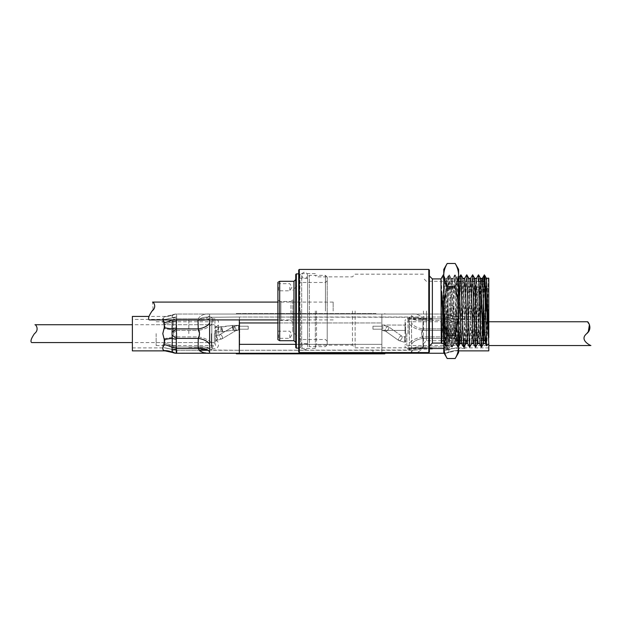 <?xml version="1.0" encoding="UTF-8"?>
<svg xmlns="http://www.w3.org/2000/svg" width="622" height="622" viewBox="0 0 622 622"><rect width="100%" height="100%" fill="white"/><g stroke="black" fill="none" stroke-linecap="round" stroke-linejoin="round"><path stroke-width="0.47" stroke-dasharray="3.11 2.33" d="M216.65 336.883L218.065 340.102L216.736 336.883L215.546 336.883L216.65 336.883L216.65 336.393L216.65 336.883M216.736 339.993L218.065 340.102L216.65 339.993L216.736 340.778L216.736 339.993M214.357 333.649L214.357 344.339L214.357 333.649M34.459 333.649C39.59 329.722 35.804 324.396 34.964 324.738C35.858 324.396 39.544 329.784 34.459 333.649M188.816 333.649L188.816 318.798L188.816 333.649M218.516 333.649L218.516 324.738L218.516 333.649M216.736 330.406L218.081 329.489L218.081 327.118L216.736 327.296L218.081 327.118L218.081 329.489L216.736 330.406L215.546 330.406L215.546 336.883L215.546 327.296L216.736 327.296L215.546 327.296L215.546 331.868L215.546 330.406L216.736 330.406L216.736 333.649L216.736 330.406M215.546 337.808L215.546 339.993L216.65 339.993L215.546 339.993L215.546 340.778L215.546 337.808M238.56 330.08L239.307 330.08L239.307 325.329L239.307 330.08L239.307 325.329L239.307 330.08L239.307 326.223L239.307 330.08L239.307 327.708L239.307 330.08L238.56 330.08L238.56 325.329L239.307 325.329L238.56 325.329L238.56 330.08L238.56 325.329L238.56 330.08L235.575 330.78A2.379 1.353 -120.7 0 0 236.041 329.738A2.379 1.353 -120.7 0 1 235.575 330.78A2.379 1.353 -120.7 0 1 232.869 328.743A2.379 1.353 -120.7 0 0 235.575 330.78L238.56 330.08M248.217 327.708L248.217 326.223L248.217 329.193L248.217 326.223L239.307 326.223L239.307 329.193L239.307 326.223L239.307 329.193L239.307 326.223L248.217 326.223L248.217 329.193L239.307 329.193L248.217 329.193L248.217 326.223L248.217 327.708M215.546 327.296L215.546 326.519L215.546 327.296M406.819 333.649L406.819 345.529L406.819 333.649M432.36 333.649L432.36 318.2L432.36 333.649M405.031 333.649L405.031 322.359L405.031 333.649M405.63 333.649L405.63 340.032C404.813 341.198 404.813 341.929 405.63 342.224C404.813 341.929 404.813 341.198 405.63 340.032L405.63 327.258C404.813 326.099 404.813 325.368 405.63 325.073C404.813 325.36 404.813 326.091 405.63 327.258L405.63 333.649M405.63 342.224L405.63 339.589L405.63 342.224M381.869 327.708L381.869 330.383L381.869 327.708M405.63 327.708L405.63 330.383L405.63 327.708M372.959 327.708L372.959 326.223L372.959 329.193L381.869 329.193L372.959 329.193L372.959 326.223L381.869 326.223L372.959 326.223L372.959 327.708M401.866 336.175L388.548 326.752A2.675 1.337 125.3 0 0 386.433 327.537A2.675 1.337 125.3 0 0 385.111 330.274A2.675 1.337 125.3 0 0 385.461 331.122A2.675 1.337 125.3 0 1 385.111 330.274A2.675 1.337 125.3 0 1 386.433 327.537A2.675 1.337 125.3 0 1 388.548 326.752A2.675 1.337 125.3 0 1 388.89 327.6A2.675 1.337 125.3 0 0 388.548 326.752L382.802 325.034L382.802 330.383L382.802 325.034L382.802 327.708L382.802 325.034L381.869 325.034L405.63 325.073L405.63 322.958L405.63 325.073L381.869 325.034L388.548 326.752L401.866 336.175A2.675 1.337 125.3 0 1 402.216 337.023A2.675 1.337 125.3 0 1 400.895 339.752A2.675 1.337 125.3 0 1 398.78 340.537L385.461 331.122A2.675 1.337 125.3 0 0 387.576 330.336A2.675 1.337 125.3 0 0 388.89 327.6A2.675 1.337 125.3 0 1 387.576 330.336A2.675 1.337 125.3 0 1 385.461 331.122L381.869 330.383L405.63 330.383L381.869 330.383L385.461 331.122L398.78 340.537A2.675 1.337 125.3 0 0 400.895 339.752A2.675 1.337 125.3 0 0 402.216 337.023A2.675 1.337 125.3 0 0 401.866 336.175A2.675 1.337 125.3 0 0 399.752 336.961A2.675 1.337 125.3 0 0 398.438 339.69A2.675 1.337 125.3 0 0 398.78 340.537A2.675 1.337 125.3 0 1 398.438 339.69A2.675 1.337 125.3 0 1 399.752 336.961A2.675 1.337 125.3 0 1 401.866 336.175L404.525 336.914L404.525 339.589L404.525 336.914L405.63 336.914L405.63 339.589L405.63 336.914L405.63 339.589L405.63 336.914L401.866 336.175M156.145 333.649L156.145 345.529L156.145 333.649M215.546 333.649L215.546 345.529L215.546 333.649M465.031 333.649L465.031 348.499L465.031 333.649M410.015 350.279L409.525 350.023C408.996 348.864 408.949 346.617 409.369 343.282L409.369 324.008C408.949 320.719 408.996 318.472 409.525 317.274L239.307 317.018L381.869 317.018L381.869 350.279L381.869 317.018L444.52 317.018L411.57 317.018C417.486 316.948 421.312 318.036 423.03 320.283C416.779 320.812 412.269 319.809 409.525 317.274C408.996 318.433 408.949 320.68 409.369 324.008L409.369 343.282C408.949 346.571 408.996 348.818 409.525 350.023L239.307 350.279L239.688 344.339L239.307 350.279L411.57 350.279C417.486 350.349 421.312 349.253 423.03 347.014C421.312 349.253 417.486 350.349 411.57 350.279M209.606 350.279L211.651 350.023C212.172 348.856 212.226 346.617 211.807 343.282L211.807 324.008C212.226 320.703 212.172 318.456 211.651 317.274L239.307 317.018L239.688 322.958L239.307 317.018L211.651 317.274C212.172 318.433 212.226 320.68 211.807 324.008L211.807 343.282C212.226 346.594 212.172 348.841 211.651 350.023L239.307 350.279L211.161 350.279M239.688 322.958L239.688 344.339L239.688 322.958L381.488 322.958L239.688 322.958M355.139 350.279L372.959 350.279L355.139 350.279L355.139 353.249L372.959 353.249L355.139 353.249M372.959 350.279L372.959 353.249M444.52 336.914L444.52 330.383A5.94 2.48 37.3 0 1 447.583 332.77L447.56 330.088A5.94 2.962 -175.1 0 0 444.893 329.598L444.893 337.692L444.52 336.914A5.94 2.48 142.7 0 0 447.583 334.527A5.94 2.48 142.7 0 1 444.52 336.914L422.937 336.914C416.592 337.894 412.067 340.016 409.369 343.282C412.067 340.016 416.592 337.894 422.937 336.914C421.296 334.745 421.296 332.56 422.937 330.383L421.63 333.649L422.937 336.914L423.03 347.014C416.779 346.477 412.269 347.48 409.525 350.023C412.269 347.48 416.779 346.477 423.03 347.014L444.52 347.014L444.52 350.279L444.52 347.014A5.94 2.48 -142.7 0 0 447.583 348.126A5.94 2.48 -142.7 0 1 444.52 347.014L423.03 347.014L422.937 336.914L444.52 336.914M239.307 319.91L239.307 353.249L381.869 353.249L381.869 344.339L381.869 353.249L415.014 353.024M206.294 353.039L209.606 353.249L209.606 314.048L381.869 314.048L381.869 344.339L381.869 314.048L209.606 314.048L209.606 319.91M411.57 353.249L411.57 351.819C413.335 349.175 417.16 348.071 423.03 348.499L417.354 352.581L423.03 348.499C417.16 348.071 413.335 349.175 411.57 351.819L411.57 322.958L411.57 353.249L444.147 353.249M411.57 315.471L411.57 322.958L411.57 314.048L381.869 314.048L411.57 314.048C416.732 313.62 420.558 315.198 423.03 318.798C417.16 319.226 413.335 318.114 411.57 315.471L411.57 314.048L444.52 314.048L411.57 314.048C416.732 313.62 420.558 315.198 423.03 318.798L422.937 328.898L421.63 333.649L422.937 338.399C421.296 335.219 421.296 332.047 422.937 328.898A11.88 5.87 -170.1 0 1 411.57 322.958A11.88 5.87 -170.1 0 0 422.937 328.898L423.03 318.798L444.52 318.798L444.52 314.048L444.52 318.798A8.91 3.716 -37.3 0 1 449.115 317.119L449.115 315.953A8.91 7.433 90 0 0 444.52 314.048A8.91 7.433 90 0 1 449.115 315.953L448.897 314.996A8.91 8.887 90 0 0 444.893 314.048A8.91 8.887 90 0 1 448.897 314.996L449.115 317.119A8.91 3.716 -37.3 0 0 444.52 318.798L444.893 319.576L444.52 318.798L423.03 318.798C417.16 319.226 413.335 318.114 411.57 315.471M164.278 350.629C165.343 350.956 165.343 350.956 164.278 350.629A17.82 17.019 -57.1 0 1 172.278 352.293L172.278 338.438A8.91 4.44 -175.1 0 0 176.283 339.177L176.757 333.649L176.283 329.598A5.94 2.962 175.1 0 0 173.616 330.088L173.592 332.77A5.94 2.48 -37.3 0 1 176.656 330.383L176.656 314.048L209.606 314.048L176.656 314.048A8.91 7.433 90 0 0 172.061 315.953A8.91 7.433 90 0 1 176.656 314.048L176.656 318.798A8.91 3.716 37.3 0 0 172.061 317.119L172.278 314.996A8.91 8.887 -90 0 1 176.283 314.048A8.91 8.887 -90 0 0 172.278 314.996L172.061 317.119A8.91 3.716 37.3 0 1 176.656 318.798L176.283 319.576A8.91 4.44 4.9 0 0 172.278 319.794L172.286 319.91M209.606 322.958A11.88 5.87 170.1 0 1 198.239 328.898L199.545 333.649L198.239 336.914C204.584 337.894 209.109 340.016 211.807 343.282C209.109 340.016 204.584 337.894 198.239 336.914C199.88 334.729 199.88 332.552 198.239 330.383L199.545 333.649L198.239 338.399A11.88 5.87 9.9 0 1 209.606 344.339M410.015 317.01L409.525 317.274C412.269 319.809 416.779 320.812 423.03 320.283L444.52 320.283L444.893 329.598L444.893 321.061A5.94 2.962 -4.9 0 1 447.56 321.209L447.583 332.77A5.94 2.48 37.3 0 0 444.52 330.383L444.893 329.598A5.94 2.962 -175.1 0 1 447.56 330.088L456.898 328.673L456.097 326.519L456.898 324.567C458.896 321.877 458.896 320.221 456.898 319.591C455.848 319.327 455.848 319.327 456.898 319.591C455.848 319.327 455.848 319.327 456.898 319.591C458.896 320.213 458.896 321.877 456.898 324.567L456.097 326.519L458.383 333.649L456.898 328.673L447.56 330.088L447.56 317.648A5.94 5.925 -90 0 0 444.893 317.018L444.893 317.018A5.94 5.925 -90 0 1 447.56 317.648L447.583 318.285A5.94 4.953 90 0 0 444.52 317.018A5.94 4.953 90 0 1 447.583 318.285L447.583 319.164A5.94 2.48 -37.3 0 0 444.52 320.283L444.52 317.018L444.52 320.283A5.94 2.48 -37.3 0 1 447.583 319.164L447.56 321.209A5.94 2.962 -4.9 0 0 444.893 321.061L444.52 320.283L423.03 320.283C421.312 318.036 417.486 316.948 411.57 317.018M488.791 350.87L488.791 278.329M456.898 339.659L458.383 333.649L456.898 339.659L456.898 344.619C458.873 347.853 458.873 349.859 456.898 350.629C455.833 350.956 455.833 350.956 456.898 350.629C455.833 350.956 455.833 350.956 456.898 350.629C458.873 349.867 458.873 347.861 456.898 344.619L456.898 339.659A17.82 6.026 15.3 0 0 448.897 338.438A17.82 6.026 15.3 0 1 456.898 339.659M164.278 328.673L165.071 326.519L164.278 324.567C162.28 321.877 162.28 320.213 164.278 319.591C165.328 319.327 165.328 319.327 164.278 319.591C165.328 319.327 165.328 319.327 164.278 319.591C162.28 320.221 162.28 321.877 164.278 324.567L165.071 326.519L162.793 333.649L164.278 328.673L173.616 330.088L173.616 321.209L173.616 330.088L164.278 328.673M132.385 316.419L132.385 350.87M162.956 319.91L164.278 316.66C162.295 317.43 162.295 319.428 164.278 322.67L164.278 327.638L162.793 333.649L165.071 340.77L164.278 342.73L165.071 340.778L162.793 333.649L164.278 339.659L164.278 344.619L162.801 348.351M162.793 348.569L163.811 350.443M211.161 317.018L209.606 317.018C203.682 316.948 199.864 318.036 198.138 320.283C199.864 318.036 203.682 316.948 209.606 317.018M409.369 324.008C412.067 327.273 416.592 329.396 422.937 330.383C416.592 329.396 412.067 327.273 409.369 324.008M444.893 350.279L444.893 350.279A5.94 5.925 -90 0 0 447.56 349.642A5.94 5.925 -90 0 1 444.893 350.279M211.651 317.274C208.899 319.809 204.397 320.812 198.138 320.283C204.397 320.812 208.899 319.809 211.651 317.274M176.283 317.018L176.283 317.018A5.94 5.925 90 0 0 173.616 317.648L173.592 318.285A5.94 4.953 -90 0 1 176.656 317.018L176.656 320.283L176.656 317.018A5.94 4.953 -90 0 0 173.592 318.285L173.616 317.648L164.278 319.591L173.616 317.648A5.94 5.925 -90 0 1 176.283 317.018M211.807 324.008C209.109 327.273 204.584 329.396 198.239 330.383C204.584 329.396 209.109 327.273 211.807 324.008M199.367 348.398L198.138 347.014C204.397 346.477 208.899 347.48 211.651 350.023C208.899 347.48 204.397 346.477 198.138 347.014L199.522 348.499M176.656 350.279L199.149 350.279L176.283 350.279L176.656 347.014L176.656 350.279A5.94 4.953 -90 0 1 173.592 349.004A5.94 4.953 -90 0 0 176.656 350.279M176.283 350.279L176.283 350.279A5.94 5.925 90 0 1 173.616 349.642L173.592 349.004L173.616 349.642L164.278 347.706L173.616 349.642A5.94 5.925 -90 0 0 176.283 350.279M447.56 317.648L456.898 319.591L447.56 317.648M447.583 349.004L447.56 349.642L447.583 349.004A5.94 4.953 90 0 1 444.52 350.279A5.94 4.953 90 0 0 447.583 349.004L447.583 348.126L447.583 349.004M447.56 349.642L456.898 347.706C455.848 347.97 455.848 347.97 456.898 347.706C455.848 347.97 455.848 347.97 456.898 347.706C458.896 347.076 458.896 345.42 456.898 342.73C458.896 345.42 458.896 347.076 456.898 347.706L447.56 349.642M444.893 346.229L444.52 347.014L444.893 346.229A5.94 2.962 -175.1 0 0 447.56 346.089A5.94 2.962 -175.1 0 1 444.893 346.229L444.893 337.692A5.94 2.962 -4.9 0 0 447.56 337.202L447.56 346.089L447.56 337.202L456.898 338.625L447.56 337.202A5.94 2.962 175.1 0 1 444.893 337.692L444.893 346.229M176.656 320.283L176.283 321.061A5.94 2.962 -175.1 0 0 173.616 321.209L173.592 319.164A5.94 2.48 37.3 0 1 176.656 320.283A5.94 2.48 37.3 0 0 173.592 319.164L173.616 321.209L164.278 324.567L173.616 321.209A5.94 2.962 4.9 0 1 176.283 321.061L176.283 329.598A5.94 2.962 -4.9 0 0 173.616 330.088L173.592 334.527A5.94 2.48 -142.7 0 0 176.656 336.914A5.94 2.48 -142.7 0 1 173.592 334.527L173.592 332.77A5.94 2.48 -37.3 0 1 176.656 330.383L198.239 330.383L198.138 320.283L176.656 320.283L198.138 320.283L198.239 330.383L176.656 330.383L176.656 320.283M176.656 347.014L176.283 346.229A5.94 2.962 -4.9 0 1 173.616 346.089L173.592 348.126A5.94 2.48 142.7 0 0 176.656 347.014A5.94 2.48 142.7 0 1 173.592 348.126L173.616 346.089L164.278 342.73L173.616 346.089A5.94 2.962 175.1 0 0 176.283 346.229L176.283 337.692A5.94 2.962 4.9 0 1 173.616 337.202A5.94 2.962 -175.1 0 0 176.283 337.692L176.656 347.014L198.138 347.014L176.656 347.014M164.278 347.706C165.328 347.97 165.328 347.97 164.278 347.706C165.328 347.97 165.328 347.97 164.278 347.706C162.28 347.076 162.28 345.42 164.278 342.73C162.28 345.42 162.28 347.076 164.278 347.706M447.583 348.126L447.56 346.089L447.583 348.126M447.56 346.089L456.898 342.73L447.56 346.089M447.583 334.527L447.583 332.77L447.583 334.527M456.898 324.567L447.56 321.209L456.898 324.567M456.898 338.625L456.097 340.778L456.898 342.73L456.097 340.77L458.383 333.649L456.898 338.625M488.791 333.649L488.791 316.419L488.791 333.649M209.606 314.048C204.436 313.62 200.618 315.198 198.138 318.798C204.016 319.226 207.841 318.114 209.606 315.471C207.841 318.114 204.016 319.226 198.138 318.798C200.618 315.198 204.436 313.62 209.606 314.048L209.606 314.048M208.23 350.279L198.138 348.499L199.755 350.847M200.261 351.205L200.984 351.601M201.489 351.827L202.422 352.176M203.083 352.386L204.622 352.76M176.283 353.249L176.283 353.249A8.91 8.887 -90 0 1 172.278 352.293L172.278 352.293M411.57 344.339A11.88 5.87 -9.9 0 1 422.937 338.399A11.88 5.87 -9.9 0 0 411.57 344.339M444.52 353.249L444.52 348.499L444.52 353.249A8.91 7.433 90 0 0 449.115 351.344A8.91 7.433 90 0 1 444.52 353.249M164.278 338.625L173.616 337.202L164.278 338.625M198.014 319.91L198.239 328.898L176.656 328.898A8.91 3.716 142.7 0 0 172.061 332.475L172.278 319.794A8.91 4.44 -175.1 0 1 176.283 319.576L176.251 319.91M164.278 339.659A17.82 6.026 164.7 0 1 172.278 338.438L172.061 334.815A8.91 3.716 37.3 0 0 176.656 338.399L198.239 338.399L198.138 348.499L188.816 348.499M176.726 350.279L176.283 347.714A8.91 4.44 -4.9 0 1 172.278 347.496A17.82 10.994 -161.6 0 0 164.278 344.619M172.061 351.344A8.91 7.433 -90 0 0 176.656 353.249M429.39 348.499L423.03 348.499L422.937 338.399L423.03 348.499L444.52 348.499A8.91 3.716 -142.7 0 0 449.115 350.17L448.897 352.293A8.91 8.887 90 0 1 444.893 353.249A8.91 8.887 90 0 0 448.897 352.293L449.115 350.17A8.91 3.716 -142.7 0 1 444.52 348.499L444.893 347.714L444.52 348.499L443.766 348.499M458.383 333.649L456.898 327.638L456.898 322.67C458.873 319.436 458.873 317.43 456.898 316.66C455.833 316.334 455.833 316.334 456.898 316.66C455.833 316.334 455.833 316.334 456.898 316.66C458.873 317.43 458.873 319.428 456.898 322.67L456.898 327.638L458.383 333.649M172.061 334.815L172.061 332.475M172.061 350.17A8.91 3.716 142.7 0 0 176.656 348.499L198.138 348.499M444.52 328.898L444.893 319.576A8.91 4.44 -4.9 0 1 448.897 319.794A17.82 10.994 18.4 0 0 456.898 322.67A17.82 10.994 -161.6 0 1 448.897 319.794L449.115 334.815A8.91 3.716 -37.3 0 1 444.52 338.399L444.893 339.177L444.52 338.399A8.91 3.716 -37.3 0 0 449.115 334.815L449.115 332.475A8.91 3.716 -142.7 0 0 444.52 328.898A8.91 3.716 -142.7 0 1 449.115 332.475L448.897 319.794A8.91 4.44 175.1 0 0 444.893 319.576L444.52 328.898L422.937 328.898L444.52 328.898M456.898 316.66A17.82 17.019 122.9 0 1 448.897 314.996A17.82 17.019 122.9 0 0 456.898 316.66M449.115 334.815L448.897 338.438L449.115 334.815M456.898 327.638A17.82 6.026 164.7 0 1 448.897 328.851A8.91 4.44 4.9 0 0 444.893 328.113A8.91 4.44 4.9 0 1 448.897 328.851A17.82 6.026 -15.3 0 0 456.898 327.638M448.897 352.293A17.82 17.019 57.1 0 1 456.898 350.629A17.82 17.019 57.1 0 0 448.897 352.293L448.897 352.293M456.898 344.619A17.82 10.994 161.6 0 0 448.897 347.496L449.115 350.17L448.897 347.496A17.82 10.994 161.6 0 1 456.898 344.619M176.283 328.113A8.91 4.44 -4.9 0 0 172.278 328.851A17.82 6.026 15.3 0 1 164.278 327.638M444.893 339.177A8.91 4.44 175.1 0 0 448.897 338.438A8.91 4.44 175.1 0 1 444.893 339.177L444.893 347.714A8.91 4.44 4.9 0 0 448.897 347.496A8.91 4.44 4.9 0 1 444.893 347.714L444.893 339.177M448.897 338.438L448.897 347.496L448.897 338.438M164.278 322.67A17.82 10.994 -18.4 0 0 172.278 319.794A17.82 10.994 161.6 0 1 172.061 319.91M164.278 316.66C165.343 316.334 165.343 316.334 164.278 316.66C165.343 316.334 165.343 316.334 164.278 316.66A17.82 17.019 57.1 0 0 172.278 314.996L172.278 314.996A17.82 17.019 -122.9 0 1 164.278 316.66M375.929 353.249L236.337 353.249L375.929 353.249L375.929 353.84L236.337 353.84L236.337 353.249L239.307 353.249M384.839 353.84L375.929 353.84M375.929 313.449L236.337 313.449L375.929 313.449L375.929 314.048L384.839 314.048L384.839 313.449L384.839 314.048L236.337 314.048L375.929 314.048L375.929 313.449M236.337 313.449L236.337 314.048L236.337 313.449M292.768 299.711L292.768 331.79L292.768 299.711L290.987 301.499L290.987 320.501L290.987 301.499L280.887 301.499L280.887 320.501L280.887 301.499A2.97 2.97 0 0 1 277.917 298.529L277.917 282.326M292.768 322.289L290.987 320.501L280.887 320.501A2.97 2.97 0 0 0 277.917 323.471M300.488 311L300.488 348.421L300.488 311M325.438 311L325.438 275.359L325.438 311M327.219 311L327.219 341.291L327.219 311M327.219 344.86L327.219 277.14L327.219 344.86L325.438 346.641L309.398 346.641L309.398 275.359L309.398 346.641L307.618 344.86L307.618 277.14L307.618 344.86M327.219 277.14L325.438 275.359L309.398 275.359L307.618 277.14M279.698 281.3L279.698 340.7M277.917 287.24L277.917 291.399L277.917 287.24M278.508 287.24L278.508 290.801L278.508 287.24M277.917 334.76L277.917 338.92L277.917 334.76M278.508 334.76L278.508 338.321L278.508 334.76M293.957 281.3L293.957 340.7M289.798 287.24L289.798 290.801L289.798 287.24M289.798 334.76L289.798 338.321L289.798 334.76M299.897 311L299.897 273.874L299.897 311M295.738 347.535L295.738 274.465M296.329 348.126L296.329 273.874M277.917 339.674L277.917 298.529M307.618 311L307.618 346.641C306.817 349.004 305.83 349.992 304.648 349.611C303.466 349.992 302.471 349.004 301.678 346.641C302.471 344.277 303.466 343.29 304.648 343.671C305.83 343.29 306.817 344.277 307.618 346.641L307.618 275.359C306.817 272.996 305.83 272.008 304.648 272.389C303.466 272.008 302.471 272.996 301.678 275.359L301.678 346.641L301.678 275.359C302.471 277.723 303.466 278.71 304.648 278.329C305.83 278.71 306.817 277.723 307.618 275.359L307.618 311M443.766 352.581L443.766 269.419M446.736 311L446.736 343.08L446.736 311M455.646 311L455.646 343.08L455.646 311M447.195 287.994L455.187 287.994C457.388 295.504 458.531 303.171 458.616 311L458.616 346.05L458.616 311C458.531 318.829 457.388 326.496 455.187 334.006L447.195 334.006C444.994 326.496 443.851 318.829 443.766 311L443.766 275.95L443.766 311C443.851 303.171 444.994 295.504 447.195 287.994L447.195 286.493C444.994 282.738 443.851 278.905 443.766 274.994C443.851 271.075 444.994 267.242 447.195 263.487L455.187 263.487C457.388 267.242 458.531 271.075 458.616 274.994C458.531 278.905 457.388 282.738 455.187 286.493L447.195 286.493M447.195 334.006L447.195 335.507C444.994 339.262 443.851 343.095 443.766 347.006C443.851 350.925 444.994 354.758 447.195 358.513L455.187 358.513C457.388 354.758 458.531 350.925 458.616 347.006L458.616 352.581M447.195 335.507L455.187 335.507C457.388 339.262 458.531 343.095 458.616 347.006L458.616 269.419M455.187 335.507L455.187 334.006M455.187 287.994L455.187 286.493M466.197 343.08L463.304 278.959L460.334 343.08L457.403 278.92L454.472 343.08L451.541 278.92L448.61 343.08L445.725 278.959L443.331 274.823M443.766 278.617L446.262 347.177L449.232 274.854L452.124 347.177L455.094 274.854L457.986 347.177L460.879 274.854M464.035 346.431L466.687 275.017M469.75 347.146L472.603 274.854L470.263 278.959L473.241 343.08L476.125 278.959M475.698 346.796L478.38 275.157M481.591 346.641L484.32 274.854M486.629 311L488.177 311L486.707 278.92L483.776 343.08L480.845 278.92L477.921 343.08L474.99 278.92L472.059 343.08L469.128 278.92L466.554 340.7M441.27 343.08L441.27 278.92L443.929 343.08L446.814 278.959L449.792 343.08L452.723 278.92L455.607 343.041L458.585 278.92L461.516 343.08L464.447 278.92L467.379 343.08L470.263 278.959M478.963 278.92L476.172 278.92L479.057 343.041L481.669 281.3M482.12 278.734L483.496 311L483.994 311M445.679 278.92L440.998 278.92L443.735 276.463L441.861 343.663M488.177 311L485.821 311L485.821 298.132M485.222 311L485.222 283.08L485.222 311M428.791 269.419L428.791 352.581M299.299 352.581L299.299 269.419M298.708 351.99L298.708 270.01M429.39 270.01L429.39 351.99M432.36 278.92L432.36 343.08M429.39 346.05L429.39 275.95L429.39 346.05M315.338 311L315.338 348.421L315.338 311M443.766 320.408L444.831 334.931L444.831 320.664L443.735 276.463M316.528 311L316.528 345.156L316.528 311M352.464 311L352.464 345.156L352.464 311M488.573 278.112C487.928 275.678 487.306 347.558 486.692 345.77M355.139 311L355.139 347.83L355.139 311M485.222 332.684L487.01 332.684L487.01 289.316L487.01 332.684L488.791 334.465L488.791 287.535L488.791 334.465M485.222 289.316L487.01 289.316L488.791 287.535M423.45 311L423.45 347.83L423.45 311M426.42 311L426.42 340.7L426.42 311M298.708 311L298.708 271.798L298.708 311M444.831 320.664L446.067 346.641L445.616 346.641L448.54 275.398L446.814 278.376L446.371 282.707L444.396 339.293L443.766 343.36M449.861 294.976L449.084 275.398L450.802 278.376L452.754 278.376L454.705 275.01L451.829 346.99L453.772 343.624L455.724 343.624L457.675 346.99L454.799 275.01L456.742 278.376L458.694 278.376L456.276 339.293L455.724 343.624L455.281 339.293L452.754 278.376L450.336 339.293L449.784 343.624L447.832 343.624L446.114 346.602L449.037 275.359L448.586 275.359L449.861 294.976L451.735 346.99L449.784 343.624L449.341 339.293L447.366 282.707L446.814 278.376L444.862 278.376L447.832 343.624L450.802 278.376L453.772 343.624L456.742 278.376L458.616 325.656M458.616 345.529L457.769 346.99L460.645 275.01M463.709 346.99L466.586 275.01M469.649 346.99L472.526 275.01M475.589 346.99L478.466 275.01M478.559 275.01L480.759 336.611M481.755 346.602L484.678 275.359M483.675 281.315L482.967 311L481.257 346.641M443.766 343.5L445.57 346.602L444.831 334.931M333.159 311L333.159 302.09L333.159 311M153.136 309.678L152.577 302.09M152.079 311C148.728 315.937 147.795 318.907 149.296 319.91C147.795 318.915 148.728 315.945 152.079 311M475.721 287.83L476.312 287.24L478.691 287.24A3.709 3.709 0 0 0 480.674 288.592C482.781 303.536 482.781 318.472 480.674 333.408L480.674 288.592L480.674 333.408A3.709 3.709 0 0 0 478.691 334.76L478.691 287.24L478.691 334.76L476.312 334.76L476.312 287.24L476.312 334.76L475.721 334.169L475.721 287.83L475.721 334.169M216.65 339.993L216.65 339.215L216.65 339.993M222.528 337.769A2.379 1.353 -120.7 0 1 222.062 338.811A2.379 1.353 -120.7 0 1 219.356 336.774A2.379 1.353 -120.7 0 1 219.169 335.771A2.379 1.353 -120.7 0 1 219.636 334.729A2.379 1.353 -120.7 0 0 219.169 335.771A2.379 1.353 -120.7 0 0 219.356 336.774A2.379 1.353 -120.7 0 0 222.062 338.811A2.379 1.353 -120.7 0 0 222.528 337.769A2.379 1.353 -120.7 0 0 222.342 336.774A2.379 1.353 -120.7 0 0 219.636 334.729A2.379 1.353 -120.7 0 1 222.342 336.774A2.379 1.353 -120.7 0 1 222.528 337.769M216.65 337.808L216.65 335.429L216.65 337.808M216.65 336.393L216.65 335.429L216.65 336.393M220.864 331.168L220.864 327.11L220.864 331.168M222.59 331.044L222.451 331.744L221.743 329.396L221.743 327.048L221.743 329.396L222.451 331.744L222.59 331.044L221.743 327.048L222.59 331.044M232.675 327.74A2.379 1.353 -120.7 0 1 233.141 326.698A2.379 1.353 -120.7 0 1 235.847 328.743A2.379 1.353 -120.7 0 1 236.041 329.738A2.379 1.353 -120.7 0 0 235.847 328.743A2.379 1.353 -120.7 0 0 233.141 326.698A2.379 1.353 -120.7 0 0 232.675 327.74A2.379 1.353 -120.7 0 0 232.869 328.743A2.379 1.353 -120.7 0 1 232.675 327.74M232.263 326.153L232.403 325.446L233.11 327.802L233.11 330.15L233.11 327.802L232.403 325.446L232.263 326.153L233.11 330.15L232.263 326.153M233.989 326.029L233.989 330.08L233.989 326.029M211.387 333.649L211.387 347.309L211.387 333.649M214.948 333.649L214.948 318.798L214.948 333.649M216.736 327.296L216.736 326.519L216.736 327.296M216.736 333.649L216.736 336.883L216.736 333.649M404.525 341.478L404.525 339.589L404.525 341.478M409.19 333.649L409.19 319.389L409.19 333.649M408.001 333.649L408.001 318.2L408.001 333.649M176.656 336.914L198.239 336.914L198.138 347.014L198.239 336.914L176.656 336.914M381.488 344.339L239.688 344.339L381.488 344.339M423.03 320.283L422.937 330.383L423.03 320.283M422.937 330.383L444.52 330.383L422.937 330.383M239.307 344.339L295.738 344.339M277.917 322.958L239.307 322.958M198.138 318.798L176.656 318.798L198.138 318.798M444.52 338.399L422.937 338.399L444.52 338.399M176.283 339.177L176.283 347.714M245.247 353.249L245.247 353.84M245.247 314.048L245.247 313.449L245.247 314.048M483.442 311L483.442 340.7M488.394 278.376L486.194 334.582M482.454 278.376L479.484 343.624L476.514 278.376L474.011 340.7M470.574 278.376L467.69 343.655M464.634 278.376L461.664 343.624M441.892 343.624L444.862 278.376L443.766 276.471M459.712 343.624L462.682 278.376L465.653 343.624L468.623 278.376L471.593 343.624L474.563 278.376M477.533 343.624L480.503 278.376M483.473 343.624L486.443 278.376M222.062 338.811L218.065 340.102L222.062 338.811L235.575 330.78L222.062 338.811M219.636 334.729L216.65 335.429L219.636 334.729L233.141 326.698L238.56 325.329L233.141 326.698L219.636 334.729M220.864 331.868L233.989 330.08L222.451 331.744L215.546 331.868L220.864 331.868M221.743 327.048L218.081 327.11L232.403 325.446L239.307 325.329L232.403 325.446L221.743 327.048M214.357 324.738L132.385 324.738M188.816 347.309L211.387 347.309C213.19 347.13 214.178 346.143 214.357 344.339M218.516 322.359C218.306 320.198 217.117 319.008 214.948 318.798L188.816 318.798M215.546 326.519L216.736 326.519L218.516 324.738M248.217 326.223L239.307 326.223L248.217 326.223M214.357 342.559L132.385 342.559M188.816 319.988L211.387 319.988C213.19 320.159 214.178 321.154 214.357 322.958M218.516 344.93C218.306 347.099 217.117 348.289 214.948 348.499L202.943 348.499M215.546 340.778L216.736 340.778L218.516 342.559M216.65 335.429L215.546 335.429L216.65 335.429M233.989 330.08L239.307 330.08L233.989 330.08M248.217 329.193L239.307 329.193L248.217 329.193M404.525 342.263L398.78 340.537L404.525 342.263M432.36 347.9L409.19 347.9L406.819 345.529L488.791 345.529M432.36 319.389L409.19 319.389L406.819 321.768L488.791 321.768M432.36 349.09L408.001 349.09C406.182 348.895 405.194 347.908 405.031 346.12M405.63 344.339L405.031 344.93M372.959 329.193L381.869 329.193L372.959 329.193M432.36 318.2L408.001 318.2C406.197 318.378 405.21 319.366 405.031 321.17M405.63 322.958L405.031 322.359M372.959 326.223L381.869 326.223L372.959 326.223M156.145 321.768L215.546 321.768M156.145 342.559L215.546 342.559M156.145 345.529L215.546 345.529M156.145 324.738L215.546 324.738M465.031 348.499L405.63 348.499M465.031 321.768L405.63 321.768M465.031 318.798L405.63 318.798M465.031 345.529L405.63 345.529M445.08 317.018L456.097 319.389L488.791 319.389M445.08 353.249L456.097 350.87L458.616 350.87M176.096 317.018L165.071 319.389L132.385 319.389M488.791 347.9L456.097 347.9L445.08 350.279M132.385 347.9L165.071 347.9L176.096 350.279M445.08 314.048L456.097 316.419L488.791 316.419M176.088 314.048L165.071 316.419L148.782 316.419M327.219 341.291L325.438 339.511L300.488 339.511L292.768 331.79M307.618 278.329L300.488 278.329M277.917 283.08L278.508 283.679L289.798 283.679L291.936 287.24L289.798 290.801L278.508 290.801L277.917 291.399M277.917 330.601L278.508 331.199L289.798 331.199L291.936 334.76L289.798 338.321L278.508 338.321L277.917 338.92M300.488 274.465L298.708 273.874M327.219 280.709L325.438 282.489L300.488 282.489L292.768 290.21M307.618 343.671L300.488 343.671M300.488 347.535L298.708 348.126M458.616 343.08L446.736 343.08L443.766 346.05M455.646 343.08L458.616 346.05M458.616 275.95L455.646 278.92L446.736 278.92L443.766 275.95M443.369 274.854L445.725 278.959M446.301 347.146L448.656 343.041M449.232 274.854L451.588 278.959M452.163 347.146L454.519 343.041M455.094 274.854L457.442 278.959M458.025 347.146L458.616 346.112M486.497 278.516L486.754 278.959M443.883 343.041L446.223 347.146M446.814 278.959L449.154 274.854M449.745 343.041L452.085 347.146M452.676 278.959L455.016 274.854M455.607 343.041L457.947 347.146M458.538 278.959L458.834 278.446M464.401 278.959L464.735 278.368M467.332 343.041L469.672 347.146M485.106 278.92L484.655 278.92M482.695 278.92L482.027 278.92M483.776 343.08L483.232 343.08M481.272 343.08L479.103 343.08M477.921 343.08L477.292 343.08M475.091 343.08L473.241 343.08M473.023 278.92L470.31 278.92M472.059 343.08L467.379 343.08M469.128 278.92L464.447 278.92M463.266 278.92L461.143 278.92M460.334 343.08L459.471 343.08M457.403 278.92L452.723 278.92M454.472 343.08L449.792 343.08M451.541 278.92L446.86 278.92M448.61 343.08L443.929 343.08M484.802 281.929L485.222 283.08M315.338 348.421L300.488 348.421L298.708 350.202M423.45 347.83L355.139 347.83L352.464 345.156L316.528 345.156L315.338 346.345M441.628 340.7L426.42 340.7L423.45 343.671M483.006 340.7L477.066 340.7M474.975 340.7L467.013 340.7M465.831 340.7L463.273 340.7M463.095 340.7L443.572 340.7M315.338 273.579L300.488 273.579L298.708 271.798M423.45 274.17L355.139 274.17L352.464 276.844L316.528 276.844L315.338 275.655M460.739 275.01L462.682 278.376M459.16 281.3L426.42 281.3L423.45 278.329M482.921 281.3L480.868 281.3M479.072 281.3L474.928 281.3M473.132 281.3L461.252 281.3M333.159 302.09L277.917 302.09M333.159 319.91L277.917 319.91"/><path stroke-width="0.93" d="M34.459 333.649C39.59 329.722 35.804 324.396 34.964 324.738C35.858 324.396 39.544 329.784 34.459 333.649C31.116 338.586 30.183 341.556 31.675 342.559C30.183 341.556 31.116 338.586 34.459 333.649C31.116 338.586 30.183 341.556 31.675 342.559C30.183 341.556 31.116 338.586 34.459 333.649M586.709 333.649C578.833 340.071 590.675 345.622 590.9 345.529C590.558 345.607 578.864 339.97 586.709 333.649C578.833 340.071 590.675 345.622 590.9 345.529C590.558 345.607 578.864 339.97 586.709 333.649C593.124 328.47 587.844 321.31 587.526 321.768C587.852 321.317 593.124 328.478 586.709 333.649L588.194 331.79M488.791 321.768L587.526 321.768L589.438 324.622L588.319 331.612M209.606 319.91L209.606 353.249L381.869 353.249L381.869 352.581M295.738 344.339L239.307 344.339L239.307 353.249M239.307 344.339L239.307 319.91M411.57 351.819L411.57 353.249L381.869 353.249M484.678 275.359L484.227 275.359L486.661 345.754L488.791 343.671L488.791 350.87L458.616 350.87M163.811 350.443L164.278 350.629C162.295 349.867 162.295 347.861 164.278 344.619L164.278 339.659L162.793 333.649L164.278 327.638L164.278 322.67L162.956 319.91M176.088 353.249L165.071 350.87L132.385 350.87L132.385 316.419L148.782 316.419M164.278 350.629C165.343 350.956 165.343 350.956 164.278 350.629C165.343 350.956 165.343 350.956 164.278 350.629A17.82 17.019 -57.1 0 1 172.278 352.293L172.061 351.344A8.91 7.433 90 0 0 176.656 353.249L209.606 353.187M199.522 348.499L202.313 349.517L208.191 350.256L202.313 349.517L199.367 348.398M199.149 350.279L208.23 350.279L199.149 350.279M199.755 350.847L200.261 351.205M200.984 351.601L201.489 351.827M202.422 352.176L203.083 352.386M204.622 352.76L206.177 353.024M164.278 344.619A17.82 10.994 -161.6 0 1 172.278 347.496A8.91 4.44 -4.9 0 0 176.283 347.714L176.283 353.249L209.606 353.249C204.436 353.677 200.618 352.091 198.138 348.499C204.016 348.071 207.841 349.175 209.606 351.819L208.23 350.279M209.606 344.339A11.88 5.87 9.9 0 0 198.239 338.399C199.88 335.235 199.88 332.062 198.239 328.898A11.88 5.87 170.1 0 0 209.606 322.958M415.014 353.024L417.354 352.581L411.57 353.249L444.147 353.249M176.656 353.249L176.726 350.279M176.283 353.249A8.91 8.887 -90 0 1 172.278 352.293M202.943 348.499L198.138 348.499L198.239 338.399L176.656 338.399L176.283 339.177A8.91 4.44 -175.1 0 1 172.278 338.438L172.061 351.344M164.278 327.638A17.82 6.026 -164.7 0 0 172.278 328.851A8.91 4.44 -4.9 0 1 176.283 328.113L176.656 338.399A8.91 3.716 37.3 0 1 172.061 334.815L172.278 338.438A17.82 6.026 164.7 0 0 164.278 339.659M172.278 319.794L172.061 332.475A8.91 3.716 142.7 0 1 176.656 328.898L198.239 328.898L198.014 319.91M198.138 348.499L176.656 348.499A8.91 3.716 142.7 0 1 172.061 350.17M172.061 332.475L172.061 334.815M164.278 322.67A17.82 10.994 161.6 0 0 172.061 319.91M384.839 353.84L384.839 353.249L384.839 353.84L245.247 353.84L245.247 353.249M209.606 353.249L236.337 353.249L236.337 353.84L245.247 353.84M277.917 282.326L277.917 339.674L279.698 340.7L279.698 281.3L277.917 282.326M279.698 340.7L293.957 340.7L293.957 281.3L279.698 281.3M298.708 273.874L296.329 273.874L296.329 348.126L298.708 348.126M296.329 273.874L295.738 274.465L295.738 347.535L296.329 348.126M447.195 334.006L455.187 334.006C457.388 326.496 458.531 318.829 458.616 311L458.616 269.419L455.187 263.479L447.195 263.487L455.187 263.479C457.388 267.242 458.531 271.075 458.616 274.994C458.531 278.905 457.388 282.738 455.187 286.493L455.187 287.994L447.195 287.994C444.994 295.504 443.851 303.171 443.766 311L443.766 352.581L447.195 358.521C444.994 354.758 443.851 350.925 443.766 347.006C443.851 343.095 444.994 339.262 447.195 335.507L447.195 334.006C444.994 326.496 443.851 318.829 443.766 311L443.766 274.994C443.851 271.075 444.994 267.242 447.195 263.487L443.766 269.419L443.766 274.994C443.851 278.905 444.994 282.738 447.195 286.493L447.195 287.994M455.187 287.994C457.388 295.504 458.531 303.171 458.616 311L458.616 352.581L455.187 358.521L447.195 358.521L455.187 358.513C457.388 354.758 458.531 350.925 458.616 347.006C458.531 343.095 457.388 339.262 455.187 335.507L447.195 335.507M447.195 286.493L455.187 286.493M455.187 334.006L455.187 335.507M441.27 311L441.892 343.624L441.27 343.08L440.998 278.92L443.331 274.823L443.766 278.617M458.538 278.959L460.956 274.854L463.11 336.58L464.035 346.431M467.69 343.655L469.556 346.99L466.78 274.823L469.672 347.146L472.098 343.041M472.603 274.854L474.835 336.58L475.698 346.796M478.38 275.157L479.235 285.42L480.697 336.58L481.591 346.641M481.669 281.3L481.988 278.959L484.398 274.854L485.829 311L486.629 311M466.554 340.7L466.197 343.08L461.516 343.08M478.458 274.854L476.172 278.92M483.496 311L483.994 311M428.791 311L428.791 269.419L299.299 269.419L299.299 352.581L428.791 352.581L428.791 311M299.299 269.419L298.708 270.01L298.708 351.99L299.299 352.581M428.791 352.581L429.39 351.99L429.39 270.01L428.791 269.419M441.27 343.08L432.36 343.08L429.39 346.05M432.36 343.08L432.36 278.92L429.39 275.95M441.27 306.802L441.309 298.055C441.332 295.909 441.371 289.852 441.861 293.079L443.766 320.408M488.573 278.112L486.443 278.376L488.791 337.738L488.791 278.329L488.791 280.312L488.394 278.376M460.739 275.01L463.615 346.99L461.664 343.624L461.221 339.293L459.246 282.707L458.616 278.5M478.466 275.01L476.514 278.376L474.563 278.376L472.619 275.01L475.496 346.99L473.544 343.624L473.101 339.293L471.126 282.707L470.574 278.376L468.623 278.376L466.679 275.01M474.563 278.376L476.988 339.293L477.533 343.624L479.484 343.624L481.21 346.602L480.759 336.611L481.708 346.641L481.257 346.641M486.443 278.376L484.725 275.398L488.791 343.671M486.194 334.582L485.424 343.624L484.981 339.293L482.454 278.376L484.18 275.398L483.675 281.315M152.079 311C148.728 315.937 147.795 318.907 149.296 319.91C147.795 318.915 148.728 315.945 152.079 311C157.187 307.089 153.44 301.756 152.577 302.09C153.424 301.756 157.203 307.074 152.079 311L153.136 309.678M239.307 322.958L277.917 322.958M443.766 348.499L429.39 348.499M176.283 328.113L176.283 319.576M176.283 347.714L176.283 339.177M375.929 353.249L375.929 353.84M483.442 311L483.442 340.7L483.006 340.7M474.011 340.7L473.544 343.624L471.593 343.624L469.649 346.99M463.709 346.99L465.653 343.624L467.604 343.624L465.186 282.707L464.634 278.376L462.682 278.376M443.766 343.36L441.861 293.079M458.616 325.656L459.712 343.624L461.664 343.624M482.454 278.376L480.503 278.376L482.929 339.293L483.473 343.624L485.424 343.624L486.661 345.754M132.385 324.738L34.964 324.738M132.385 342.559L31.675 342.559M488.791 345.529L590.9 345.529M293.957 281.3L295.738 279.519M293.957 340.7L295.738 342.481M458.616 346.112L460.319 343.134M460.956 274.854L463.304 278.959M463.888 347.146L466.236 343.041M466.819 274.854L469.167 278.959M472.681 274.854L475.029 278.959M475.605 347.146L477.96 343.041M478.536 274.854L480.892 278.959M481.467 347.146L483.823 343.041M484.398 274.854L486.754 278.959M461.47 343.041L463.81 347.146M464.401 278.959L466.741 274.854M473.194 343.041L475.527 347.146M479.057 343.041L481.389 347.146M486.583 278.92L485.106 278.92M484.655 278.92L482.695 278.92M483.232 343.08L481.272 343.08M480.643 278.92L478.963 278.92M477.292 343.08L475.091 343.08M474.703 278.92L473.023 278.92M461.143 278.92L458.935 278.92M459.471 343.08L458.616 343.08M482.921 281.3L484.802 281.929M440.998 278.92L432.36 278.92M477.066 340.7L474.975 340.7M467.013 340.7L465.831 340.7M443.572 340.7L441.628 340.7M443.844 343.624L441.892 343.624M458.616 345.529L459.712 343.624M475.589 346.99L477.533 343.624M478.559 275.01L480.503 278.376M481.755 346.602L483.473 343.624M460.645 275.01L458.694 278.376M466.586 275.01L464.634 278.376M472.526 275.01L470.574 278.376M483.442 340.7C484.009 341.058 484.608 340.467 485.222 338.92M480.868 281.3L479.072 281.3M474.928 281.3L473.132 281.3M461.252 281.3L459.16 281.3M277.917 302.09L152.577 302.09M277.917 319.91L149.296 319.91"/></g></svg>
